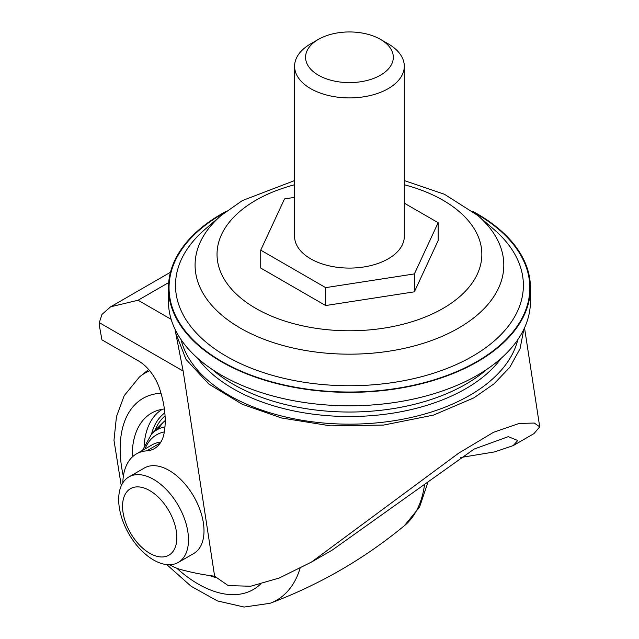 <?xml version="1.0" encoding="UTF-8"?>
<svg xmlns="http://www.w3.org/2000/svg" width="639" height="639" viewBox="0 0 639 639"><rect width="100%" height="100%" fill="white"/><g stroke="black" fill="none" stroke-linecap="round" stroke-linejoin="round"><path stroke-width="0.96" d="M318.414 39.37L318.414 39.37A43.883 25.336 0 0 0 318.414 75.194A43.883 25.336 0 0 0 380.469 75.194A43.883 25.336 0 0 0 380.469 39.37A43.883 25.336 0 0 0 318.414 39.37L310.658 43.851A54.85 31.67 0 0 0 294.595 66.24A54.85 31.67 0 0 0 328.454 95.499A54.85 31.67 0 0 0 388.224 88.629A54.85 31.67 0 0 0 404.295 66.24A54.85 31.67 0 0 0 388.224 43.851L380.469 39.37M294.595 197.371L284.507 198.929L260.736 250.145L325.674 287.638L325.674 305.546L414.384 291.823L438.146 240.615L438.146 222.699L404.295 203.154M325.674 287.638L414.384 273.915L414.384 291.823M414.384 273.915L438.146 222.699M260.736 250.145L260.736 268.06L325.674 305.546M294.595 184.759A132.409 76.448 0 0 0 255.816 200.279A132.409 76.448 0 0 0 255.816 308.389A132.409 76.448 0 0 0 443.067 308.389A132.409 76.448 0 0 0 404.295 184.759M160.908 442.02A65.817 38.005 -120 0 0 151.97 444.928L136.458 453.882A65.817 38.005 -120 0 0 122.84 482.852M171.156 319.34L138.072 300.242L110.643 306.8L102.008 314.388L99.285 322.631A27.421 15.831 -120 0 0 99.788 327.991L101.92 339.828L138.471 360.931A32.909 19.002 -120 0 1 159.43 388.216A82.271 47.502 -120 0 1 164.071 433.37A49.898 28.811 -120 0 1 154.43 448.57A49.898 28.811 -120 0 1 146.682 450.862A65.817 38.005 -120 0 0 136.458 453.882M169.575 564.74A65.817 38.005 -120 0 0 180.621 569.525A438.793 253.34 -120 0 0 214.624 576.202L183.153 371.051L175.725 333.023L186.045 359.438L208.913 384.103L242.141 404.207L281.448 417.97L330.555 425.87L383.592 425.079L433.466 415.11L473.898 397.849L494.027 383.831L509.842 367.225L520.042 348.726L523.828 329.317M178.265 562.432L193.777 553.478A49.363 28.499 -120 0 0 204.001 530.881A49.363 28.499 -120 0 0 182.45 481.199A49.363 28.499 -120 0 0 144.414 467.98L128.902 476.934A49.363 28.499 -120 0 0 118.678 499.53A49.363 28.499 -120 0 0 140.221 549.213A49.363 28.499 -120 0 0 178.265 562.432A49.363 28.499 -120 0 0 188.489 539.835A49.363 28.499 -120 0 0 166.939 490.161A49.363 28.499 -120 0 0 128.902 476.934M474.138 449.065L332.288 550.059L311.52 562.048L458.762 453.099L493.492 432.315L519.148 423.449L534.292 423.042L539.715 426.86L533.964 433.617L513.197 445.607L517.75 440.511L508.277 436.661L474.138 449.065M460.703 457.508L494.61 451.901L513.197 445.607M214.624 576.202L228.187 585.596L250.664 586.243L279.291 578.007L311.52 562.048M176.851 537.599A38.396 22.165 -120 0 0 149.702 490.576A38.396 22.165 -120 0 0 122.552 506.248A38.396 22.165 -120 0 0 149.702 553.27A38.396 22.165 -120 0 0 176.851 537.599M175.326 329.86L175.725 333.031M226.326 211.269A181.005 104.5 0 0 0 221.453 213.977A181.005 104.5 0 0 0 168.44 287.869A181.005 104.5 0 0 0 280.178 384.414A181.005 104.5 0 0 0 477.429 361.762A181.005 104.5 0 0 0 530.45 287.869A181.005 104.5 0 0 0 472.564 211.269M168.44 287.869L168.44 301.304A181.005 104.5 0 0 0 280.178 397.849A181.005 104.5 0 0 0 477.429 375.197A181.005 104.5 0 0 0 530.45 301.304L530.45 287.869M294.595 66.24L294.595 236.422A54.85 31.67 0 0 0 328.454 265.68A54.85 31.67 0 0 0 388.224 258.811A54.85 31.67 0 0 0 404.295 236.422L404.295 66.24M164.383 408.968A93.326 53.884 -120 0 0 156.459 410.805A93.326 53.884 -120 0 0 132.193 455.831A93.326 53.884 -120 0 0 132.201 457.077M209.432 575.515A93.326 53.884 -120 0 0 215.487 577.456M99.285 322.631L183.153 371.051M146.682 450.862L160.293 443.003M138.072 300.242L168.672 282.574M517.822 339.652A170.03 98.166 180 0 1 469.673 395.405A170.03 98.166 180 0 1 295.49 419.088A170.03 98.166 180 0 1 181.061 339.652M224.353 212.827A180.398 104.149 0 0 0 221.885 214.225A180.398 104.149 0 0 0 221.885 361.514A180.398 104.149 0 0 0 477.006 361.514A180.398 104.149 0 0 0 474.529 212.827M486.702 369.43A164.55 95.003 180 0 1 465.799 384.207A164.55 95.003 180 0 1 212.18 369.422M501.144 358.311A164.55 95.003 180 0 1 465.799 388.688A164.55 95.003 180 0 1 197.739 358.311M294.595 180.573L242.277 200.606L221.342 215.335A154.358 89.117 0 0 0 251.351 333.862A154.358 89.117 0 0 0 458.594 328.071A154.358 89.117 0 0 0 477.541 215.327L444.401 194.24L404.295 180.573M221.342 215.335L205.087 229.289A173.936 100.419 0 0 0 238.914 362.856A173.936 100.419 0 0 0 472.437 356.322A173.936 100.419 0 0 0 493.787 229.281L477.549 215.335M161.004 393.249A110.355 63.716 -120 0 0 120.148 448.882A110.355 63.716 -120 0 0 123.351 476.263M176.771 568.215A110.355 63.716 -120 0 0 260.361 584.27M164.838 412.858A87.072 50.265 -120 0 0 151.547 434.001M165.07 415.973A84.444 48.756 -120 0 0 154.926 430.622M164.335 431.916A71.999 41.567 -120 0 0 144.981 448.961M166.779 564.62L191.101 586.267L217.268 600.868L244.122 607.05L270.025 603.304C319.125 584.933 363.903 559.085 404.359 525.745L404.359 525.745A131.259 75.777 -120 0 0 424.584 484.274M149.646 370.684A131.259 75.777 -120 0 0 139.39 377.026L124.206 395.669L116.466 416.604L113.974 440.271L121.266 485.784M270.025 603.304A131.259 75.777 -120 0 0 300.05 568.359M162.378 409.248A91.249 52.678 -120 0 0 144.166 445.375M165.213 420.574A80.322 46.375 -120 0 0 162.897 422.651A80.322 46.375 -120 0 0 157.833 429.352M164.966 426.844A76.129 43.955 -120 0 0 151.571 433.977L162.897 422.651L157.993 429.264M170.469 272.254L110.643 306.8M539.715 426.86L524.523 327.823M404.359 525.745L419.543 507.11L428.218 481.447M148.679 369.55L139.39 377.026M151.571 433.977L142.465 450.415"/></g></svg>
